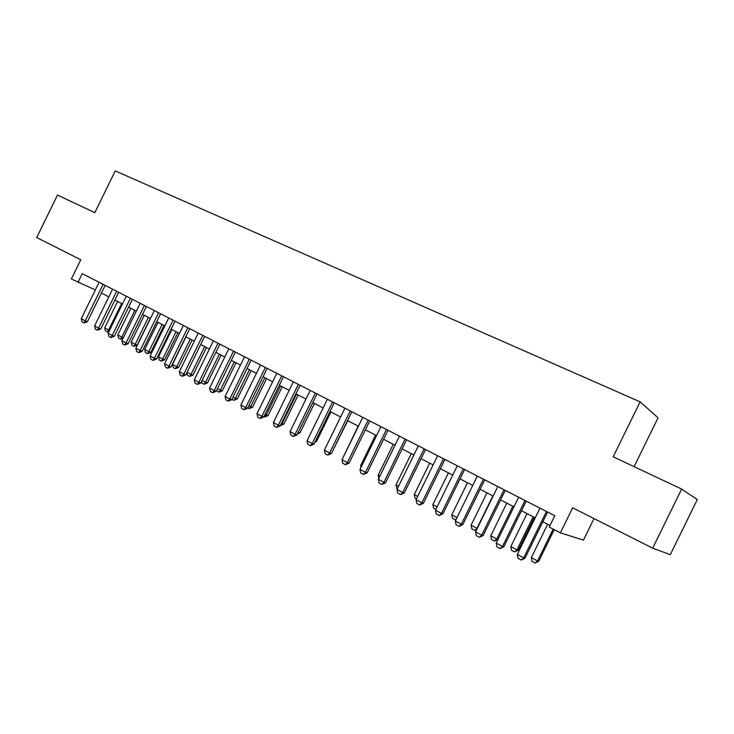 <?xml version="1.0" encoding="UTF-8"?>
<svg xmlns="http://www.w3.org/2000/svg" width="734" height="734" viewBox="0 0 734 734"><rect width="100%" height="100%" fill="white"/><g stroke="black" fill="none" stroke-linecap="round" stroke-linejoin="round"><path stroke-width="1.1" d="M634.103 466.677L658.059 417.793L640.121 401.837L115.247 170.939L94.814 212.667L57.491 195.088L36.7 237.55L80.777 259.772L71.372 278.984L95.356 289.939M640.121 401.837L613.174 456.814L681.647 489.064L697.3 499.579L670.298 554.656L652.673 548.16L572.648 507.8L560.372 532.847L583.438 540.132L593.999 518.571M681.647 489.064L652.673 548.16M560.372 532.847L549.234 527.067L554.785 515.745L82.272 273.644L77.978 282.406M101.43 293.049L108.806 296.866M114.917 300.032L122.459 303.949M128.615 307.133L136.35 311.143M142.552 314.354L150.47 318.455M156.718 321.703L164.829 325.896M171.132 329.162L179.435 333.465M185.794 336.759L194.29 341.172M200.703 344.494L209.41 349.008M215.879 352.357L224.797 356.981M231.32 360.357L240.458 365.092M247.028 368.496L256.405 373.358M263.029 376.79L272.635 381.763M279.315 385.231L289.159 390.332M295.903 393.828L305.995 399.057M312.794 402.581L323.134 407.939M329.997 411.499L340.604 416.995M347.531 420.582L358.403 426.215M365.394 429.84L376.542 435.62M383.598 439.271L395.039 445.199M402.149 448.887L413.893 454.97M421.068 458.695L433.115 464.934M440.363 468.687L452.722 475.091M460.044 478.889L472.724 485.458M480.109 489.284L493.138 496.037M500.588 499.9L513.965 506.827M521.489 510.736L535.224 517.846M542.83 521.791L550.005 525.507M546.454 511.479L523.7 557.895L524.984 558.189L521.223 560.033L518.02 558.299L517.286 554.436L539.976 508.157M547.592 512.057L524.984 558.189M517.286 554.436L523.7 557.895L521.223 560.033M547.656 524.287L531.324 557.611L537.545 560.969L553.161 529.104M538.747 561.235L535.132 563.015L537.545 560.969L538.747 561.235L554.216 529.654M535.132 563.015L532.022 561.336L531.324 557.611M525.012 500.487L502.496 546.435L503.836 546.757L500.083 548.564L496.955 546.867L496.212 543.041L518.663 497.239M526.214 501.102L503.836 546.757M496.212 543.041L502.496 546.435L500.083 548.564M504.01 489.725L481.715 535.205L483.119 535.554L479.385 537.343L476.311 535.673L475.568 531.884L497.79 486.541M505.258 490.367L483.119 535.554M475.568 531.884L481.715 535.205L479.385 537.343M483.422 479.183L461.365 524.204L462.815 524.59L459.089 526.342L456.08 524.709L455.337 520.947L477.329 476.063M484.734 479.852L462.815 524.59M455.337 520.947L461.365 524.204L459.089 526.342M463.255 468.852L441.418 513.415L442.914 513.837L439.207 515.552L436.262 513.956L435.51 510.222L457.282 465.787M464.613 469.549L442.914 513.837M435.51 510.222L441.418 513.415L439.207 515.552M527.021 513.598L510.846 546.591L516.947 549.876L533.168 516.782M518.204 550.17L514.598 551.922L516.947 549.876L518.204 550.17L534.279 517.36M514.598 551.922L511.552 550.28L510.846 546.591M506.79 503.111L490.78 535.783L496.762 539.004L512.818 506.24M498.028 539.352L494.468 541.059L496.762 539.004L498.037 539.325M494.468 541.059L491.486 539.444L490.78 535.783M486.954 492.835L471.1 525.186L476.962 528.342L492.863 495.89M476.715 529.535L474.733 530.398L477.265 528.425M474.733 530.398L471.806 528.819L471.1 525.186M455.86 519.883L452.511 518.397L451.795 514.791L456.979 517.589M467.494 482.752L451.795 514.791M456.218 519.149L455.383 519.947M443.483 458.713L421.857 502.845L423.408 503.295L419.72 504.983L416.82 503.423L416.068 499.716L437.629 455.722M444.896 459.438L423.408 503.295M416.068 499.716L421.857 502.845L419.72 504.983M435.904 509.424L433.574 508.167L432.858 504.597L437.134 506.9M448.41 472.861L432.858 504.597M424.105 448.786L402.691 492.486L404.278 492.954L400.608 494.624L397.773 493.083L397.011 489.413L418.362 445.841M425.555 449.529L404.278 492.954M397.011 489.413L402.691 492.486L400.608 494.624M416.462 498.927L415.004 498.138L414.279 494.597L417.683 496.423M429.684 463.154L414.279 494.597M405.095 439.051L383.891 482.321L385.524 482.825L381.863 484.458L379.083 482.954L378.322 479.311L399.461 436.161M406.599 439.813L385.524 482.825M378.322 479.311L383.891 482.321L381.863 484.458M397.397 488.633L396.773 488.294L396.048 484.779L398.608 486.156M411.306 453.63L396.048 484.779M386.451 429.5L365.459 472.357L367.128 472.879L363.486 474.494L360.761 473.017L359.99 469.402L380.928 426.665M388.002 430.289L367.128 472.879M359.99 469.402L365.459 472.357L363.486 474.494M393.277 444.29L378.157 475.146L379.9 476.082M378.157 475.146L378.817 478.302M368.165 420.123L347.365 462.576L349.081 463.126L345.448 464.714L342.778 463.264L342.007 459.686L362.752 417.352M369.752 420.94L349.081 463.126M342.007 459.686L347.365 462.576L345.448 464.714M375.569 435.115L360.596 465.686L361.559 466.209M360.596 465.686L360.963 467.43M350.228 410.93L329.621 452.988L331.373 453.557L327.759 455.117L325.134 453.695L324.364 450.144L344.907 408.214M351.852 411.765L331.373 453.557M324.364 450.144L329.621 452.988L327.759 455.117M358.192 426.105L343.558 456.511M332.621 401.911L312.207 443.575L313.996 444.171L310.399 445.703L307.821 444.309L307.051 440.785L327.401 399.241M334.282 402.764L313.996 444.171M307.051 440.785L312.207 443.575L310.399 445.703M332.887 450.474L347.76 420.701M315.336 393.057L295.114 434.335L296.94 434.95L293.352 436.464L290.829 435.097L290.049 431.592L310.216 390.433M317.033 393.929L296.94 434.95M290.049 431.592L295.114 434.335L293.352 436.464M315.437 441.235L316.446 441.574L330.942 411.985M314.886 442.354L316.446 441.574M297.362 434.078L300.059 432.757L298.316 432.152L312.803 402.581M300.059 432.757L314.427 403.425M281.553 423.123L282.186 423.463L296.545 394.158M283.948 424.087L280.535 425.518L282.186 423.463L283.948 424.087L298.197 395.011M298.371 384.368L278.342 425.261L280.186 425.904L276.626 427.39L274.14 426.05L273.369 422.573L293.343 381.79M300.105 385.249L280.186 425.904M273.369 422.573L278.342 425.261L276.626 427.39M281.718 375.836L261.864 416.361L263.745 417.013L260.194 418.481L257.762 417.16L256.983 413.719L276.782 373.303M283.48 376.735L263.745 417.013M256.983 413.719L261.864 416.361L260.194 418.481M265.359 367.45L245.688 407.609L247.597 408.287L244.064 409.737L241.669 408.434L240.89 405.021L260.515 364.972M267.158 368.367L247.597 408.287M240.89 405.021L245.688 407.609L244.064 409.737M265.093 414.27L266.332 414.93L280.562 385.873M268.13 415.563L264.717 416.976L266.332 414.93L268.13 415.563L282.241 386.745M264.717 416.976L263.965 416.573M249.294 359.22L229.797 399.021L231.742 399.718L228.219 401.149L225.87 399.874L225.09 396.479L244.532 356.779M251.12 360.155L231.742 399.718M225.09 396.479L229.797 399.021L228.219 401.149M248.936 405.563L250.753 406.544L264.864 377.735M252.579 407.196L249.184 408.581L250.753 406.544L252.579 407.196L266.57 378.625M249.184 408.581L247.817 407.847M233.513 351.136L214.19 390.589L216.163 391.305L212.658 392.708L210.346 391.451L209.566 388.084L228.834 348.742M235.366 352.081L216.163 391.305M209.566 388.084L214.19 390.589L212.658 392.708M233.063 397.021L235.44 398.296L249.432 369.743M237.293 398.966L233.917 400.342L235.44 398.296L237.293 398.966L251.166 370.642M233.917 400.342L231.953 399.278M218.016 343.191L198.859 382.295L200.85 383.029L197.363 384.414L195.097 383.185L194.308 379.836L213.41 340.833M219.888 344.154L200.85 383.029M194.308 379.836L198.859 382.295L197.363 384.414M217.475 388.625L220.383 390.194L234.256 361.88M222.264 390.883L218.897 392.231L220.383 390.194L222.264 390.883L236.018 362.789M218.897 392.231L216.548 390.506M202.777 335.392L183.794 374.156L185.812 374.9L182.335 376.267L180.105 375.056L179.325 371.734L198.263 333.071M204.685 336.365L185.812 374.9M179.325 371.734L183.794 374.156L182.335 376.267M202.153 380.377L205.593 382.221L219.338 354.146M207.493 382.928L204.144 384.258L205.593 382.221L207.493 382.928L221.127 355.072M204.144 384.258L201.951 383.075L201.584 381.524M187.803 327.713L168.985 366.147L171.022 366.908L167.572 368.257L165.379 367.064L164.59 363.77L183.362 325.437M189.739 328.704L171.022 366.908M164.59 363.77L168.985 366.147L167.572 368.257M187.097 372.266L191.042 374.395L204.676 346.549M192.959 375.111L189.629 376.423L191.042 374.395L192.959 375.111L206.493 347.494M189.629 376.423L187.473 375.257L186.876 372.716M173.096 320.18L154.434 358.284L156.489 359.054L153.048 360.385L150.892 359.21L150.112 355.944L168.728 317.941M175.041 321.18L156.489 359.054M150.112 355.944L154.434 358.284L153.048 360.385M185.977 336.86L172.481 364.403L176.729 366.688L190.253 339.08M178.674 367.422L175.353 368.716L176.729 366.688L178.674 367.422L192.088 340.026M175.353 368.716L173.233 367.569L172.481 364.403M158.627 312.767L140.121 350.549L142.203 351.338L138.781 352.641L136.662 351.494L135.873 348.255L154.333 310.565M160.599 313.776L142.203 351.338M135.873 348.255L140.121 350.549L138.781 352.641M171.857 329.538L158.48 356.862L162.654 359.109L176.068 331.722M164.618 359.853L161.315 361.128L162.654 359.109L164.618 359.853L177.922 332.685M161.315 361.128L159.232 360.009L158.48 356.862M144.405 305.482L126.055 342.943L128.156 343.751L124.752 345.035L122.661 343.907L121.881 340.686L140.185 303.316M146.396 306.5L128.156 343.751M121.881 340.686L126.055 342.943L124.752 345.035M130.413 298.307L112.219 335.466L114.339 336.282L110.953 337.557L108.898 336.438L108.118 333.245L126.266 296.187M132.432 299.344L114.339 336.282M108.118 333.245L112.219 335.466L110.953 337.557M116.66 291.26L98.613 328.107L100.76 328.942L97.383 330.199L95.365 329.098L94.576 325.924L112.577 289.168M118.697 292.306L100.76 328.942M94.576 325.924L98.613 328.107L97.383 330.199M157.975 322.345L144.699 349.439L148.809 351.65L162.113 324.492M150.8 352.412L147.506 353.678L148.809 351.65L150.8 352.412L163.994 325.465M147.506 353.678L145.451 352.568L144.699 349.439M144.314 315.271L131.147 342.145L135.194 344.319L148.387 317.382M137.194 345.09L133.918 346.338L135.194 344.319L137.194 345.09L150.287 318.363M133.918 346.338L131.9 345.246L131.147 342.145M130.872 308.298L117.816 334.961L121.789 337.108L134.882 310.381M123.083 338.227L120.55 339.117L121.789 337.108L123.34 337.704M120.55 339.117L118.559 338.044L117.816 334.961M103.127 284.333L85.236 320.877L87.392 321.721L84.034 322.96L82.043 321.877L81.263 318.73L99.108 282.269M105.182 285.388L87.392 321.721M81.263 318.73L85.236 320.877L84.034 322.96M117.642 301.445L104.687 327.896L108.604 330.006L121.587 303.491M108.926 331.594L107.393 332.007L108.604 330.006L109.522 330.364M107.393 332.007L105.439 330.951L104.687 327.896"/></g></svg>
